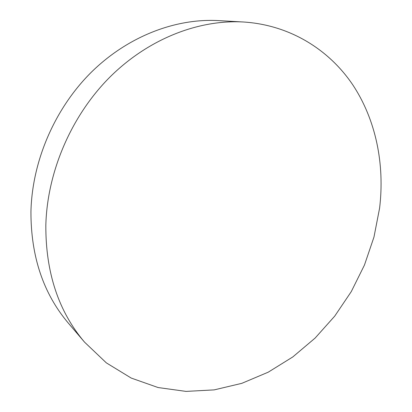 <?xml version="1.0" encoding="UTF-8"?>
<svg xmlns="http://www.w3.org/2000/svg" width="412" height="412" viewBox="0 0 412 412"><rect width="100%" height="100%" fill="white"/><g stroke="black" fill="none" stroke-linecap="round" stroke-linejoin="round"><path stroke-width="0.62" d="M45.835 225.173C45.608 272.435 58.509 311.421 84.537 342.135L106.353 362.874L131.201 378.056L158.079 387.538L186.033 391.4L214.204 389.881L241.818 383.335L268.212 372.191L292.808 356.936L315.123 338.067L334.735 316.112L351.281 291.593L364.455 265.055L373.972 237.049L379.596 208.148C384.865 164.398 376.043 119.671 352.414 84.311C328.58 49.275 289.523 24.859 243.255 21.985C198.43 19.498 148.212 38.872 109.649 77.343C71.25 115.927 47.236 171.84 45.835 225.173M243.255 21.985L218.37 20.6C175.28 18.216 127.442 36.462 90.928 72.62C54.575 108.892 32.043 161.447 30.936 211.866C30.905 256.552 43.378 293.653 68.366 323.168L84.537 342.135"/></g></svg>
